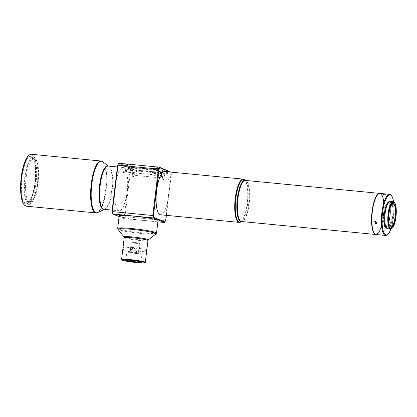 <?xml version="1.0" encoding="UTF-8"?>
<svg xmlns="http://www.w3.org/2000/svg" width="417" height="417" viewBox="0 0 417 417"><rect width="100%" height="100%" fill="white"/><g stroke="black" fill="none" stroke-linecap="round" stroke-linejoin="round"><path stroke-width="0.31" stroke-dasharray="2.08 1.56" d="M135.739 253.176A4.67 0.375 6.9 0 1 129.828 252.066A4.67 0.375 6.9 0 1 133.159 252.139A4.67 0.375 6.9 0 1 139.075 253.187A4.67 0.375 6.9 0 1 135.739 253.176M133.289 251.852A4.347 0.349 -173.1 0 0 130.187 251.785A4.347 0.349 -173.1 0 0 130.172 251.811A4.347 0.349 -173.1 0 0 135.687 252.817A4.347 0.349 -173.1 0 0 138.804 252.858A4.347 0.349 -173.1 0 0 138.793 252.827A4.347 0.349 -173.1 0 0 133.289 251.852M132.403 248.85L133.476 250.294L134.993 249.1L133.8 247.604L132.861 247.927M132.048 246.843L133.8 247.604M136.197 248.568L137.271 250.012L135.874 251.258L134.681 249.762L136.197 248.568L138.642 249.496L136.818 250.622L137.975 252.103L139.408 250.872L138.298 249.413M130.526 248.902L130.823 247.677L131.277 249.199L130.563 250.382L130.526 248.902M123.891 248.49L123.573 246.979L123.14 248.188L123.312 249.684L123.891 248.49M139.153 249.96L139.111 248.48L138.402 249.663L138.851 251.185L139.153 249.96M145.262 262.444A11.952 0.964 6.9 0 1 136.745 262.262A11.952 0.964 6.9 0 1 121.613 259.582M27.72 166.92A23.633 6.766 -84.5 0 1 27.986 166.055L28.299 167.108A21.861 6.26 95.5 0 0 28.168 167.54A21.861 6.26 95.5 0 0 28.038 167.978L27.72 166.92L26.891 166.842A23.633 6.766 95.5 0 0 24.707 177.845A23.633 6.766 95.5 0 0 28.95 203.991A23.633 6.766 95.5 0 0 35.294 194.963L36.123 195.041L35.805 193.988L35.033 194.093A22.174 6.349 -84.5 0 1 29.795 202.474A22.174 6.349 -84.5 0 1 24.718 191.403A22.174 6.349 -84.5 0 1 27.152 167.707L28.038 167.978M35.805 193.988A21.861 6.26 95.5 0 0 35.94 193.556A21.861 6.26 95.5 0 0 36.071 193.118L36.383 194.176L35.554 194.093A23.633 6.766 95.5 0 0 37.744 183.089A23.633 6.766 95.5 0 0 33.496 156.943A23.633 6.766 95.5 0 0 27.157 165.971L27.986 166.055M28.215 167.556A21.84 6.255 95.5 0 0 25.672 191.09A21.84 6.255 95.5 0 0 30.691 202.229A21.84 6.255 95.5 0 0 35.982 193.551A21.84 6.255 95.5 0 0 34.866 159.007A21.84 6.255 95.5 0 0 28.215 167.556M36.383 194.176A23.633 6.766 -84.5 0 1 36.123 195.041M35.091 182.834A23.633 6.766 -84.5 0 1 28.413 202.855A23.633 6.766 -84.5 0 1 26.297 203.731A23.633 6.766 -84.5 0 1 22.049 177.585A23.633 6.766 -84.5 0 1 30.842 156.688A23.633 6.766 -84.5 0 1 32.75 157.96A23.633 6.766 -84.5 0 1 35.091 182.834M21.648 177.522A23.957 6.86 95.5 0 0 28.101 203.136A23.957 6.86 95.5 0 0 34.866 182.839A23.957 6.86 95.5 0 0 32.495 157.621A23.957 6.86 95.5 0 0 21.648 177.522M28.429 155.718A25.531 7.308 -84.5 0 1 35.304 183.016A25.531 7.308 -84.5 0 1 23.743 204.226M26.271 206.186A26.078 7.464 95.5 0 0 35.971 183.126A26.078 7.464 95.5 0 0 31.285 154.274M385.767 225.008L384.146 226.514L385.115 227.187L386.747 225.727L385.767 225.008M385.897 225.425L384.271 226.926L385.24 227.604L386.872 226.139L385.897 225.425M384.719 194.108L385.699 194.082L385.616 194.775L384.636 194.802C386.064 194.812 385.814 194.713 383.885 194.499L382.921 194.447L383.004 193.754L383.968 193.806C382.556 193.697 382.806 193.801 384.719 194.108C386.147 194.124 385.897 194.02 383.968 193.806M391.229 195.453A20.642 5.911 -84.5 0 1 393.273 217.184A20.642 5.911 -84.5 0 1 387.44 234.672M376.061 234.521A20.642 5.911 95.5 0 0 383.739 216.261A20.642 5.911 95.5 0 0 380.028 193.425M374.742 221.62L375.889 221.036L376.895 223.231M383.885 194.499C382.472 194.39 382.723 194.489 384.636 194.802M390.953 229.027A20.099 5.755 95.5 0 0 393.643 217.174A20.099 5.755 95.5 0 0 393.596 201.666M377.87 194.473A20.318 5.817 -84.5 0 1 383.338 216.199A20.318 5.817 -84.5 0 1 374.138 233.072M385.24 213.54A13.365 3.826 -84.5 0 1 390.208 201.719A13.365 3.826 -84.5 0 1 392.611 216.506A13.365 3.826 -84.5 0 1 387.638 228.323A13.365 3.826 -84.5 0 1 385.24 213.54M389.217 201.635A13.365 3.826 -84.5 0 1 389.379 201.64A13.365 3.826 -84.5 0 1 391.782 216.428A13.365 3.826 -84.5 0 1 386.809 228.245A13.365 3.826 -84.5 0 1 386.648 228.214M379.871 193.415A20.642 5.911 -84.5 0 1 383.426 216.235A20.642 5.911 -84.5 0 1 375.905 234.495M388.78 221.948A11.681 3.341 -84.5 0 1 385.636 226.436A11.681 3.341 -84.5 0 1 383.536 213.514A11.681 3.341 -84.5 0 1 387.883 203.188A11.681 3.341 -84.5 0 1 390.109 208.198M392.162 203.991A11.681 3.341 95.5 0 0 392.006 204.121A11.681 3.341 95.5 0 0 388.707 214.015A11.681 3.341 95.5 0 0 389.864 226.311A11.681 3.341 95.5 0 0 389.994 226.467M394.373 202.318A13.797 3.951 -84.5 0 1 395.738 216.845A13.797 3.951 -84.5 0 1 391.839 228.532M390.249 201.286A13.797 3.951 -84.5 0 1 392.731 216.553A13.797 3.951 -84.5 0 1 387.596 228.756M160.524 214.791A21.731 6.219 95.5 0 0 168.609 195.573A21.731 6.219 95.5 0 0 164.705 171.528M162.943 178.398L162.244 179.221L163.902 179.383L162.943 178.398M163 172.753L162.244 179.221L163.323 179.404L163.938 179.419L164.725 172.961L163 172.753L164.725 172.961M165.132 171.893L162.807 171.637L165.132 171.893M165.002 172.966L162.677 172.711L165.002 172.966M166.3 170.918L161.859 170.433L166.3 170.918M166.169 171.992L161.728 171.507L166.169 171.992M154.149 175.713L155.228 175.891L154.269 176.115L153.529 175.703L154.149 175.713M155.411 169.453L154.311 169.255L155.411 169.453M154.311 169.255L153.743 175.875L154.728 175.093L155.228 175.891L156.036 169.464M156.443 168.39L154.113 168.14L156.443 168.39M156.312 169.469L153.982 169.213L156.312 169.469M157.605 167.415L153.164 166.93L157.605 167.415M157.48 168.494L153.034 168.009L157.48 168.494M132.893 175.494L132.194 176.318L133.852 176.48L132.893 175.494M132.95 169.849L132.194 176.318L133.273 176.5L133.893 176.506L134.675 170.058L132.95 169.849L134.675 170.058M135.082 168.989L132.757 168.734L135.082 168.989M134.952 170.063L132.627 169.808L134.952 170.063M136.25 168.015L131.808 167.53L136.25 168.015M136.119 169.088L131.678 168.604L136.119 169.088M124.099 172.81L125.178 172.987L124.219 173.217L123.479 172.8L124.099 172.81M125.361 166.55L124.256 166.352L125.361 166.55M123.484 172.81L124.678 172.19L125.178 172.987L125.986 166.56M126.393 165.492L124.063 165.236L126.393 165.492M126.262 166.565L123.932 166.31L126.262 166.565M127.555 164.512L123.114 164.032L127.555 164.512M127.425 165.591L122.984 165.106L127.425 165.591M115.17 186.743A21.731 6.219 -84.5 0 1 123.255 167.525A21.731 6.219 -84.5 0 1 127.159 191.57A21.731 6.219 -84.5 0 1 119.074 210.783A21.731 6.219 -84.5 0 1 115.17 186.743M158.027 220.603A19.557 1.574 6.9 0 1 144.006 220.421A19.557 1.574 6.9 0 1 119.194 215.902M136.562 253.505A7.662 0.615 6.9 0 1 126.846 251.738A7.662 0.615 6.9 0 1 132.335 251.805A7.662 0.615 6.9 0 1 142.051 253.578A7.662 0.615 6.9 0 1 136.562 253.505M140.91 261.949A7.662 0.615 -173.1 0 0 141.05 261.855A7.662 0.615 -173.1 0 0 141.029 261.803A7.662 0.615 -173.1 0 0 131.334 260.083A7.662 0.615 -173.1 0 0 125.871 259.968A7.662 0.615 -173.1 0 0 125.84 260.015A7.662 0.615 -173.1 0 0 125.955 260.14M131.037 249.366L133.476 250.294M134.425 242.454A4.347 0.349 -173.1 0 0 131.308 242.413A4.347 0.349 -173.1 0 0 136.823 243.419A4.347 0.349 -173.1 0 0 139.94 243.455A4.347 0.349 -173.1 0 0 134.425 242.454M135.874 251.258L137.975 252.103M119.111 216.585L124.099 218.591L157.876 221.854M164.512 222.496L165.372 220.588L124.959 216.684L124.318 216.35L123.583 217.982L124.099 218.591L124.959 216.684L130.578 170.235L130.24 167.843L170.652 171.747L170.991 174.139L165.372 220.588L165.768 220.353M123.583 217.982L112.319 213.447M118.329 163.772L129.598 168.306L129.885 170.35L171.335 174.353L171.043 172.31L170.496 172.091M166.373 215.354L171.335 174.353M129.885 170.35L124.318 216.35M118.85 163.261L130.24 167.843L129.598 168.306M131.183 169.844L133.159 170.162L131.183 169.844L131.444 167.697L133.315 168.004L133.054 170.157M122.562 165.935L121.472 165.919L122.562 165.935L122.822 163.782L121.733 163.766L121.535 165.961M157.798 169.464L155.828 169.146L157.798 169.464L158.059 167.316L156.193 167.003L155.932 169.156M166.419 173.378L167.509 173.394L166.419 173.378L166.68 171.225L167.77 171.241L167.452 173.347M133.159 170.162L133.315 168.004M131.157 169.834L131.412 167.681L133.419 168.015M121.561 165.971L121.795 163.808M122.666 165.94L122.926 163.792L121.821 163.824M155.828 169.146L156.193 167.003M157.829 169.474L158.09 167.326L156.088 166.993M167.42 173.336L167.712 171.199M166.315 173.368L166.576 171.215L167.681 171.189M133.888 176.516L133.466 176.699L133.893 176.506M163.902 179.383L163.516 179.602L163.902 179.383M27.157 165.971L27.418 166.842A22.174 6.349 -84.5 0 1 34.032 158.59A22.174 6.349 -84.5 0 1 35.299 193.227L36.071 193.118M35.299 193.227L35.554 194.093M28.299 167.108L27.418 166.842M27.152 167.707L26.891 166.842M35.294 194.963L35.033 194.093M161.796 172.372L160.321 172.414L159.675 177.757C160.993 177.632 161.556 177.053 161.353 176.031L161.796 172.372L159.435 171.309L159.638 171.825L161.905 172.768L160.352 172.747L136.62 170.454L133.946 170.011L130.938 168.557L134.024 169.688L133.581 173.347A21.877 6.26 95.5 0 0 131.303 168.593M133.581 173.347C133.836 174.374 134.66 175.083 136.051 175.479L136.698 170.131L160.321 172.414M159.675 177.757L136.051 175.479M161.879 172.435L161.353 176.031A21.877 6.26 -84.5 0 0 159.075 171.278M131.762 169.13A21.877 6.26 -84.5 0 1 133.539 173.389C133.794 174.415 134.618 175.13 136.005 175.526L159.737 177.819C161.056 177.684 161.619 177.105 161.415 176.078A21.877 6.26 95.5 0 0 159.638 171.825M130.938 168.557L133.675 169.662L136.75 170.167L162.26 172.497L161.9 172.779L161.447 176.584L161.822 172.706L162.171 172.414L159.435 171.309M136.698 170.131L134.024 169.688M127.19 166.941L129.911 168.035A21.877 6.26 95.5 0 0 126.747 170.6L127.107 166.878L128.665 166.899L128.014 172.242L151.642 174.525L152.288 169.182L154.962 169.62L154.519 173.279A21.877 6.26 -84.5 0 1 157.683 170.715L154.962 169.62M129.911 168.035L129.27 168.129L127.003 167.201L128.556 167.207L152.288 169.5L154.957 169.943L157.146 170.824A21.877 6.26 95.5 0 0 154.551 173.316C154.076 174.071 153.117 174.488 151.673 174.572L127.941 172.278C126.679 171.934 126.257 171.382 126.674 170.626A21.877 6.26 -84.5 0 1 129.27 168.129M126.721 166.847L127.003 167.201L126.539 171.006L127.086 167.248L126.721 166.847L152.236 169.14L155.306 169.651L157.683 170.715M157.146 170.824L158.043 170.751M154.519 173.279C154.05 174.03 153.091 174.442 151.642 174.525M128.014 172.242C126.752 171.903 126.33 171.356 126.747 170.6L127.107 166.878M152.288 169.182L128.665 166.899M129.551 167.999L126.815 166.899M124.219 237.69A11.952 0.964 -173.1 0 0 139.382 240.453A11.952 0.964 -173.1 0 0 147.952 240.562M100.95 161.004A26.078 7.464 -84.5 0 1 105.637 189.855A26.078 7.464 -84.5 0 1 95.936 212.915M97.781 212.555A25.932 7.423 95.5 0 0 106.116 189.891A25.932 7.423 95.5 0 0 102.691 161.713M108.467 166.096A21.877 6.26 -84.5 0 1 108.806 166.315A21.877 6.26 -84.5 0 1 111.693 190.084A21.877 6.26 -84.5 0 1 104.662 209.209A21.877 6.26 -84.5 0 1 104.286 209.355M104.349 209.365L104.088 209.339A21.731 6.219 95.5 0 0 112.173 190.121A21.731 6.219 95.5 0 0 108.269 166.081L108.529 166.102M241.834 221.552L241.599 221.531A20.642 5.911 95.5 0 0 249.277 203.272A20.642 5.911 95.5 0 0 245.571 180.436L246.056 180.65A20.787 5.953 -84.5 0 1 248.803 203.241A20.787 5.953 -84.5 0 1 242.121 221.411A20.787 5.953 -84.5 0 1 241.782 221.547M245.754 180.452A20.787 5.953 -84.5 0 1 246.056 180.65L245.806 180.457M240.771 222.068A21.585 6.177 95.5 0 0 247.708 203.199A21.585 6.177 95.5 0 0 244.857 179.743M243.325 179.128A21.731 6.219 -84.5 0 1 247.229 203.168A21.731 6.219 -84.5 0 1 239.144 222.386M156.521 233.056A19.557 1.574 6.9 0 1 142.499 232.879A19.557 1.574 6.9 0 1 117.688 228.36M117.959 229.287A19.239 1.548 -173.1 0 0 142.322 233.603A19.239 1.548 -173.1 0 0 156.036 233.895M148.311 239.911A12.27 0.985 6.9 0 1 139.565 239.728A12.27 0.985 6.9 0 1 124.026 236.976M133.675 169.662L133.946 170.011L133.539 173.389M136.005 175.526L136.75 170.167M159.737 177.819L160.477 172.461M128.504 166.852L127.941 172.278M151.673 174.572L152.236 169.14M154.551 173.316L154.957 169.943L155.306 169.651M130.187 251.785L129.828 252.066M123.573 246.979L130.823 247.677M139.111 248.48L146.367 249.178M30.691 202.229L29.795 202.474M28.95 203.991L26.297 203.731M28.413 202.855L28.101 203.136M384.271 226.926L384.146 226.514M374.628 221.75L374.836 221.469M390.208 201.719L389.379 201.64M390.807 226.937L385.636 226.436M389.864 226.311L390.119 226.65M165.049 172.998L165.179 171.924M166.258 172.054L166.388 170.98M156.359 169.5L156.49 168.426M157.569 168.557L157.699 167.483M134.999 170.094L135.129 169.021M136.208 169.151L136.338 168.077M123.479 172.8L124.256 166.352M126.309 166.597L126.44 165.523M127.519 165.653L127.649 164.579M123.255 167.525L117.406 166.962M125.84 260.015L126.846 251.738M125.871 259.968L125.512 260.25M130.172 251.811L130.458 249.439M130.589 248.381L131.308 242.413M138.804 252.858L139.09 250.481M139.215 249.423L139.94 243.455M141.029 261.803L141.316 262.163M141.05 261.855L142.051 253.578M119.074 210.783L112.183 210.121M121.733 163.766L121.472 165.919M121.498 165.93L121.759 163.777M167.77 171.241L167.509 173.394M167.488 173.383L167.743 171.231M122.984 165.106L123.114 164.032M123.932 166.31L124.063 165.236M131.678 168.604L131.808 167.53M132.627 169.808L132.757 168.734M153.034 168.009L153.164 166.93M153.982 169.213L154.113 168.14M161.728 171.507L161.859 170.433M162.677 172.711L162.807 171.637M392.006 204.121L392.319 203.84M393.054 203.689L387.883 203.188M387.638 228.323L386.809 228.245M376.801 223.382L377.01 223.1M386.872 226.139L386.747 225.727M32.75 157.96L32.495 157.621M33.496 156.943L30.842 156.688M34.866 159.007L34.032 158.59M138.851 251.185L146.106 251.884M123.312 249.684L130.563 250.382M138.793 252.827L139.075 253.187"/><path stroke-width="0.63" d="M131.704 246.76L132.856 248.24L131.381 249.449L130.266 247.99L132.048 246.843M132.861 247.927L132.398 249.111M145.788 250.372L146.367 249.178L146.539 250.674L146.106 251.884L145.788 250.372M121.894 259.942L121.613 259.582A11.952 0.964 6.9 0 1 121.582 259.499A11.952 0.964 6.9 0 1 130.151 259.609A11.952 0.964 6.9 0 1 145.309 262.371A11.952 0.964 6.9 0 1 145.262 262.444L144.902 262.726A11.624 0.933 -173.1 0 0 130.198 259.968A11.624 0.933 -173.1 0 0 121.894 259.942A11.624 0.933 -173.1 0 0 136.614 262.548A11.624 0.933 -173.1 0 0 144.902 262.726M24.165 204.789L23.743 204.226A25.531 7.308 -84.5 0 1 21.215 177.345A25.531 7.308 -84.5 0 1 28.429 155.718L28.95 155.244A26.078 7.464 95.5 0 0 21.585 177.334A26.078 7.464 95.5 0 0 24.165 204.789A26.078 7.464 95.5 0 0 26.271 206.186L95.936 212.915A26.078 7.464 -84.5 0 1 91.25 184.064A26.078 7.464 -84.5 0 1 100.95 161.004L31.285 154.274A26.078 7.464 95.5 0 0 28.95 155.244M387.961 234.203L387.44 234.672A20.642 5.911 -84.5 0 1 385.595 235.438A20.642 5.911 -84.5 0 1 381.883 212.602A20.642 5.911 -84.5 0 1 389.561 194.343A20.642 5.911 -84.5 0 1 391.229 195.453L391.652 196.016A20.099 5.755 95.5 0 0 382.551 212.712A20.099 5.755 95.5 0 0 387.961 234.203A20.099 5.755 95.5 0 0 390.953 229.027M389.561 194.343L380.028 193.425A20.642 5.911 95.5 0 0 378.183 194.192A20.642 5.911 95.5 0 0 372.35 211.68A20.642 5.911 95.5 0 0 374.393 233.411A20.642 5.911 95.5 0 0 376.061 234.521L385.595 235.438M376.895 223.231L375.978 223.512L374.742 221.62M375.769 223.793L374.628 221.75L375.675 221.312L376.801 223.382L375.769 223.793M393.596 201.666A20.099 5.755 95.5 0 0 391.652 196.016M374.393 233.411L374.138 233.072A20.318 5.817 -84.5 0 1 372.131 211.685A20.318 5.817 -84.5 0 1 377.87 194.473L378.183 194.192M386.648 228.214A13.365 3.826 -84.5 0 1 384.411 213.457A13.365 3.826 -84.5 0 1 389.217 201.635M375.905 234.495A20.642 5.911 -84.5 0 1 375.748 234.49A20.642 5.911 -84.5 0 1 372.037 211.648A20.642 5.911 -84.5 0 1 379.72 193.394A20.642 5.911 -84.5 0 1 379.871 193.415M390.109 208.198A11.681 3.341 -84.5 0 1 389.978 216.11A11.681 3.341 -84.5 0 1 388.78 221.948M389.994 226.467A11.681 3.341 95.5 0 0 390.807 226.937A11.681 3.341 95.5 0 0 395.154 216.611A11.681 3.341 95.5 0 0 393.054 203.689A11.681 3.341 95.5 0 0 392.162 203.991M395.551 216.673A12.004 3.435 -84.5 0 1 390.119 226.65A12.004 3.435 -84.5 0 1 388.931 214.01A12.004 3.435 -84.5 0 1 392.319 203.84A12.004 3.435 -84.5 0 1 395.551 216.673M395.957 216.84A13.474 3.857 95.5 0 0 394.623 202.657A13.474 3.857 95.5 0 0 388.524 213.848A13.474 3.857 95.5 0 0 392.152 228.25A13.474 3.857 95.5 0 0 395.957 216.84M392.152 228.25L391.839 228.532A13.797 3.951 -84.5 0 1 390.604 229.048A13.797 3.951 -84.5 0 1 388.123 213.78A13.797 3.951 -84.5 0 1 393.257 201.578A13.797 3.951 -84.5 0 1 394.373 202.318L394.623 202.657M390.604 229.048L387.596 228.756A13.797 3.951 -84.5 0 1 385.12 213.488A13.797 3.951 -84.5 0 1 390.249 201.286L393.257 201.578M243.325 179.128L164.705 171.528A21.731 6.219 95.5 0 0 156.62 190.746A21.731 6.219 95.5 0 0 160.524 214.791L239.144 222.386A21.731 6.219 -84.5 0 1 235.24 198.341A21.731 6.219 -84.5 0 1 243.325 179.128L244.857 179.743A21.585 6.177 95.5 0 0 235.798 198.409A21.585 6.177 95.5 0 0 240.771 222.068L239.144 222.386M156.521 233.056A19.557 1.574 6.9 0 0 131.709 228.537A19.557 1.574 6.9 0 0 117.688 228.36L119.194 215.902A19.557 1.574 6.9 0 1 133.216 216.079A19.557 1.574 6.9 0 1 158.027 220.603L156.521 233.056L156.036 233.895A19.239 1.548 -173.1 0 0 131.704 229.334A19.239 1.548 -173.1 0 0 117.959 229.287L124.026 236.976A12.27 0.985 6.9 0 1 132.794 237.002A12.27 0.985 6.9 0 1 148.311 239.911L156.036 233.895M125.955 260.14A7.662 0.615 -173.1 0 0 135.561 261.787A7.662 0.615 -173.1 0 0 140.91 261.949M135.608 262.142A7.986 0.641 6.9 0 1 125.512 260.25A7.986 0.641 6.9 0 1 131.204 260.37A7.986 0.641 6.9 0 1 141.316 262.163A7.986 0.641 6.9 0 1 135.608 262.142M157.876 221.854L164.512 222.496L153.122 217.914L112.71 214.01L119.111 216.585M164.512 222.496L165.768 220.353L166.373 215.354M170.496 172.091L159.779 167.775L159.044 169.406L153.477 215.407L152.784 215.521L153.122 217.914L153.769 217.45L165.033 221.985M153.477 215.407L153.769 217.45M159.044 169.406L158.403 169.073L159.263 167.165L170.918 172.132M152.784 215.521L158.403 169.073L117.99 165.168L112.371 211.617L152.784 215.521M112.371 211.617L112.71 214.01L112.027 211.403L112.371 211.617M117.594 165.403L118.85 163.261L117.594 165.403L112.027 211.403M159.779 167.775L159.263 167.165L118.85 163.261M131.381 249.449L131.037 249.366M145.309 262.371L147.952 240.562A11.952 0.964 -173.1 0 0 132.788 237.799A11.952 0.964 -173.1 0 0 124.219 237.69L124.026 236.976M100.95 161.004L102.691 161.713A25.932 7.423 95.5 0 0 91.808 184.132A25.932 7.423 95.5 0 0 97.781 212.555L104.349 209.365M104.286 209.355A21.877 6.26 -84.5 0 1 99.627 185.231A21.877 6.26 -84.5 0 1 108.467 166.096M117.406 166.962L108.269 166.081A21.731 6.219 95.5 0 0 100.184 185.294A21.731 6.219 95.5 0 0 104.088 209.339L112.183 210.121M379.72 193.394L245.571 180.436A20.642 5.911 95.5 0 0 237.888 198.69A20.642 5.911 95.5 0 0 241.599 221.531L375.748 234.49M241.782 221.547A20.787 5.953 -84.5 0 1 237.33 198.622A20.787 5.953 -84.5 0 1 245.754 180.452M108.529 166.102L102.691 161.713M245.806 180.457L244.857 179.743M147.952 240.562L148.311 239.911M117.688 228.36L117.959 229.287M241.834 221.552L240.771 222.068M95.936 212.915L97.781 212.555M121.582 259.499L124.219 237.69"/></g></svg>
